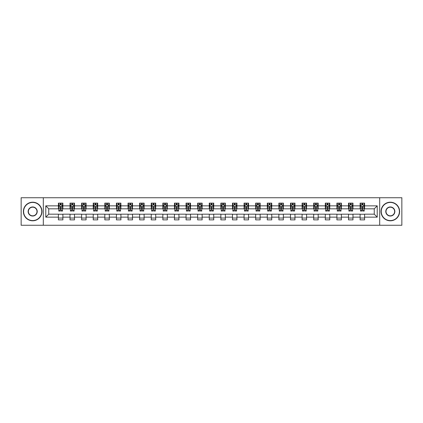 <?xml version="1.0" encoding="UTF-8"?>
<svg xmlns="http://www.w3.org/2000/svg" width="423" height="423" viewBox="0 0 423 423"><rect width="100%" height="100%" fill="white"/><g stroke="black" fill="none" stroke-linecap="round" stroke-linejoin="round"><path stroke-width="0.63" d="M379.685 225.263L401.85 225.263L401.85 197.737L379.685 197.737L379.685 225.263L43.315 225.263L43.315 197.737L21.15 197.737L21.15 225.263L43.315 225.263M379.685 197.737L43.315 197.737M364.584 205.848L364.584 203.13L360.121 203.13L360.121 205.848L352.978 205.848L352.978 203.13L348.515 203.13L348.515 205.848L341.377 205.848L341.377 203.13L336.914 203.13L336.914 205.848L329.771 205.848L329.771 203.13L325.308 203.13L325.308 205.848L318.17 205.848L318.17 203.13L313.702 203.13L313.702 205.848L306.564 205.848L306.564 203.13L302.101 203.13L302.101 205.848L294.958 205.848L294.958 203.13L290.495 203.13L290.495 205.848L283.357 205.848L283.357 203.13L278.894 203.13L278.894 205.848L271.751 205.848L271.751 203.13L267.288 203.13L267.288 205.848L260.145 205.848L260.145 203.13L255.682 203.13L255.682 205.848L248.544 205.848L248.544 203.13L244.082 203.13L244.082 205.848L236.938 205.848L236.938 203.13L232.476 203.13L232.476 205.848L225.337 205.848L225.337 203.13L220.875 203.13L220.875 205.848L213.731 205.848L213.731 203.13L209.269 203.13L209.269 205.848L202.125 205.848L202.125 203.13L197.663 203.13L197.663 205.848L190.524 205.848L190.524 203.13L186.062 203.13L186.062 205.848L178.918 205.848L178.918 203.13L174.456 203.13L174.456 205.848L167.318 205.848L167.318 203.13L162.855 203.13L162.855 205.848L155.712 205.848L155.712 203.13L151.249 203.13L151.249 205.848L144.106 205.848L144.106 203.13L139.643 203.13L139.643 205.848L132.505 205.848L132.505 203.13L128.042 203.13L128.042 205.848L120.899 205.848L120.899 203.13L116.436 203.13L116.436 205.848L109.298 205.848L109.298 203.13L104.83 203.13L104.83 205.848L97.692 205.848L97.692 203.13L93.229 203.13L93.229 205.848L86.086 205.848L86.086 203.13L81.623 203.13L81.623 205.848L74.485 205.848L74.485 203.13L70.022 203.13L70.022 205.848L62.879 205.848L62.879 203.13L58.416 203.13L58.416 205.848L45.774 205.848L45.774 217.152L48.745 214.175L58.416 214.175L58.416 219.87L62.879 219.87L62.879 214.175L70.022 214.175L70.022 219.87L74.485 219.87L74.485 214.175L81.623 214.175L81.623 219.87L86.086 219.87L86.086 214.175L93.229 214.175L93.229 219.87L97.692 219.87L97.692 214.175L104.83 214.175L104.83 219.87L109.298 219.87L109.298 214.175L116.436 214.175L116.436 219.87L120.899 219.87L120.899 214.175L128.042 214.175L128.042 219.87L132.505 219.87L132.505 214.175L139.643 214.175L139.643 219.87L144.106 219.87L144.106 214.175L151.249 214.175L151.249 219.87L155.712 219.87L155.712 214.175L162.855 214.175L162.855 219.87L167.318 219.87L167.318 214.175L174.456 214.175L174.456 219.87L178.918 219.87L178.918 214.175L186.062 214.175L186.062 219.87L190.524 219.87L190.524 214.175L197.663 214.175L197.663 219.87L202.125 219.87L202.125 214.175L209.269 214.175L209.269 219.87L213.731 219.87L213.731 214.175L220.875 214.175L220.875 219.87L225.337 219.87L225.337 214.175L232.476 214.175L232.476 219.87L236.938 219.87L236.938 214.175L244.082 214.175L244.082 219.87L248.544 219.87L248.544 214.175L255.682 214.175L255.682 219.87L260.145 219.87L260.145 214.175L267.288 214.175L267.288 219.87L271.751 219.87L271.751 214.175L278.894 214.175L278.894 219.87L283.357 219.87L283.357 214.175L290.495 214.175L290.495 219.87L294.958 219.87L294.958 214.175L302.101 214.175L302.101 219.87L306.564 219.87L306.564 214.175L313.702 214.175L313.702 219.87L318.17 219.87L318.17 214.175L325.308 214.175L325.308 219.87L329.771 219.87L329.771 214.175L336.914 214.175L336.914 219.87L341.377 219.87L341.377 214.175L348.515 214.175L348.515 219.87L352.978 219.87L352.978 214.175L360.121 214.175L360.121 219.87L364.584 219.87L364.584 214.175L374.255 214.175L374.255 208.825L364.584 208.825L364.584 205.848L377.226 205.848L377.226 217.152L364.584 217.152M360.121 217.152L352.978 217.152M348.515 217.152L341.377 217.152M336.914 217.152L329.771 217.152M325.308 217.152L318.17 217.152M313.702 217.152L306.564 217.152M302.101 217.152L294.958 217.152M290.495 217.152L283.357 217.152M278.894 217.152L271.751 217.152M267.288 217.152L260.145 217.152M255.682 217.152L248.544 217.152M244.082 217.152L236.938 217.152M232.476 217.152L225.337 217.152M220.875 217.152L213.731 217.152M209.269 217.152L202.125 217.152M197.663 217.152L190.524 217.152M186.062 217.152L178.918 217.152M174.456 217.152L167.318 217.152M162.855 217.152L155.712 217.152M151.249 217.152L144.106 217.152M139.643 217.152L132.505 217.152M128.042 217.152L120.899 217.152M116.436 217.152L109.298 217.152M104.83 217.152L97.692 217.152M93.229 217.152L86.086 217.152M81.623 217.152L74.485 217.152M70.022 217.152L62.879 217.152M58.416 217.152L45.774 217.152M360.121 205.848L360.121 208.825L352.978 208.825L352.978 205.848M348.515 205.848L348.515 208.825L341.377 208.825L341.377 205.848M336.914 205.848L336.914 208.825L329.771 208.825L329.771 205.848M325.308 205.848L325.308 208.825L318.17 208.825L318.17 205.848M313.702 205.848L313.702 208.825L306.564 208.825L306.564 205.848M302.101 205.848L302.101 208.825L294.958 208.825L294.958 205.848M290.495 205.848L290.495 208.825L283.357 208.825L283.357 205.848M278.894 205.848L278.894 208.825L271.751 208.825L271.751 205.848M267.288 205.848L267.288 208.825L260.145 208.825L260.145 205.848M255.682 205.848L255.682 208.825L248.544 208.825L248.544 205.848M244.082 205.848L244.082 208.825L236.938 208.825L236.938 205.848M232.476 205.848L232.476 208.825L225.337 208.825L225.337 205.848M220.875 205.848L220.875 208.825L213.731 208.825L213.731 205.848M209.269 205.848L209.269 208.825L202.125 208.825L202.125 205.848M197.663 205.848L197.663 208.825L190.524 208.825L190.524 205.848M186.062 205.848L186.062 208.825L178.918 208.825L178.918 205.848M174.456 205.848L174.456 208.825L167.318 208.825L167.318 205.848M162.855 205.848L162.855 208.825L155.712 208.825L155.712 205.848M151.249 205.848L151.249 208.825L144.106 208.825L144.106 205.848M139.643 205.848L139.643 208.825L132.505 208.825L132.505 205.848M128.042 205.848L128.042 208.825L120.899 208.825L120.899 205.848M116.436 205.848L116.436 208.825L109.298 208.825L109.298 205.848M104.83 205.848L104.83 208.825L97.692 208.825L97.692 205.848M93.229 205.848L93.229 208.825L86.086 208.825L86.086 205.848M81.623 205.848L81.623 208.825L74.485 208.825L74.485 205.848M70.022 205.848L70.022 208.825L62.879 208.825L62.879 205.848M58.416 205.848L58.416 208.825L48.745 208.825L45.774 205.848M48.745 208.825L48.745 214.175M377.226 217.152L374.255 214.175M374.255 208.825L377.226 205.848M58.416 204.991L58.786 204.991M60.203 204.991L61.097 204.991M62.509 204.991L62.879 204.991M58.416 208.745L58.786 208.745M60.203 208.745L61.097 208.745M62.509 208.745L62.879 208.745M58.416 214.255L62.879 214.255M58.416 218.009L62.879 218.009M70.022 214.255L74.485 214.255M70.022 218.009L74.485 218.009M70.022 204.991L70.392 204.991M71.804 204.991L72.698 204.991M74.11 204.991L74.485 204.991M70.022 208.745L70.392 208.745M71.804 208.745L72.698 208.745M74.11 208.745L74.485 208.745M81.623 214.255L86.086 214.255M81.623 218.009L86.086 218.009M81.623 204.991L81.999 204.991M83.41 204.991L84.304 204.991M85.716 204.991L86.086 204.991M81.623 208.745L81.999 208.745M83.41 208.745L84.304 208.745M85.716 208.745L86.086 208.745M93.229 214.255L97.692 214.255M93.229 218.009L97.692 218.009M93.229 204.991L93.599 204.991M95.016 204.991L95.905 204.991M97.322 204.991L97.692 204.991M93.229 208.745L93.599 208.745M95.016 208.745L95.905 208.745M97.322 208.745L97.692 208.745M104.83 214.255L109.298 214.255M104.83 218.009L109.298 218.009M104.83 204.991L105.205 204.991M106.617 204.991L107.511 204.991M108.923 204.991L109.298 204.991M104.83 208.745L105.205 208.745M106.617 208.745L107.511 208.745M108.923 208.745L109.298 208.745M116.436 214.255L120.899 214.255M116.436 218.009L120.899 218.009M116.436 204.991L116.806 204.991M118.223 204.991L119.117 204.991M120.529 204.991L120.899 204.991M116.436 208.745L116.806 208.745M118.223 208.745L119.117 208.745M120.529 208.745L120.899 208.745M128.042 214.255L132.505 214.255M128.042 218.009L132.505 218.009M128.042 204.991L128.412 204.991M129.824 204.991L130.718 204.991M132.129 204.991L132.505 204.991M128.042 208.745L128.412 208.745M129.824 208.745L130.718 208.745M132.129 208.745L132.505 208.745M139.643 214.255L144.106 214.255M139.643 218.009L144.106 218.009M139.643 204.991L140.018 204.991M141.43 204.991L142.324 204.991M143.735 204.991L144.106 204.991M139.643 208.745L140.018 208.745M141.43 208.745L142.324 208.745M143.735 208.745L144.106 208.745M151.249 214.255L155.712 214.255M151.249 218.009L155.712 218.009M151.249 204.991L151.619 204.991M153.036 204.991L153.924 204.991M155.341 204.991L155.712 204.991M151.249 208.745L151.619 208.745M153.036 208.745L153.924 208.745M155.341 208.745L155.712 208.745M162.855 214.255L167.318 214.255M162.855 218.009L167.318 218.009M162.855 204.991L163.225 204.991M164.637 204.991L165.53 204.991M166.942 204.991L167.318 204.991M162.855 208.745L163.225 208.745M164.637 208.745L165.53 208.745M166.942 208.745L167.318 208.745M174.456 214.255L178.918 214.255M174.456 218.009L178.918 218.009M174.456 204.991L174.826 204.991M176.243 204.991L177.137 204.991M178.548 204.991L178.918 204.991M174.456 208.745L174.826 208.745M176.243 208.745L177.137 208.745M178.548 208.745L178.918 208.745M186.062 214.255L190.524 214.255M186.062 218.009L190.524 218.009M186.062 204.991L186.432 204.991M187.844 204.991L188.737 204.991M190.149 204.991L190.524 204.991M186.062 208.745L186.432 208.745M187.844 208.745L188.737 208.745M190.149 208.745L190.524 208.745M197.663 214.255L202.125 214.255M197.663 218.009L202.125 218.009M197.663 204.991L198.038 204.991M199.45 204.991L200.343 204.991M201.755 204.991L202.125 204.991M197.663 208.745L198.038 208.745M199.45 208.745L200.343 208.745M201.755 208.745L202.125 208.745M209.269 214.255L213.731 214.255M209.269 218.009L213.731 218.009M209.269 204.991L209.639 204.991M211.056 204.991L211.944 204.991M213.361 204.991L213.731 204.991M209.269 208.745L209.639 208.745M211.056 208.745L211.944 208.745M213.361 208.745L213.731 208.745M220.875 214.255L225.337 214.255M220.875 218.009L225.337 218.009M220.875 204.991L221.245 204.991M222.657 204.991L223.55 204.991M224.962 204.991L225.337 204.991M220.875 208.745L221.245 208.745M222.657 208.745L223.55 208.745M224.962 208.745L225.337 208.745M232.476 214.255L236.938 214.255M232.476 218.009L236.938 218.009M232.476 204.991L232.851 204.991M234.263 204.991L235.156 204.991M236.568 204.991L236.938 204.991M232.476 208.745L232.851 208.745M234.263 208.745L235.156 208.745M236.568 208.745L236.938 208.745M244.082 214.255L248.544 214.255M244.082 218.009L248.544 218.009M244.082 204.991L244.452 204.991M245.863 204.991L246.757 204.991M248.174 204.991L248.544 204.991M244.082 208.745L244.452 208.745M245.863 208.745L246.757 208.745M248.174 208.745L248.544 208.745M255.682 214.255L260.145 214.255M255.682 218.009L260.145 218.009M255.682 204.991L256.058 204.991M257.47 204.991L258.363 204.991M259.775 204.991L260.145 204.991M255.682 208.745L256.058 208.745M257.47 208.745L258.363 208.745M259.775 208.745L260.145 208.745M267.288 214.255L271.751 214.255M267.288 218.009L271.751 218.009M267.288 204.991L267.659 204.991M269.076 204.991L269.964 204.991M271.381 204.991L271.751 204.991M267.288 208.745L267.659 208.745M269.076 208.745L269.964 208.745M271.381 208.745L271.751 208.745M278.894 214.255L283.357 214.255M278.894 218.009L283.357 218.009M278.894 204.991L279.265 204.991M280.676 204.991L281.57 204.991M282.982 204.991L283.357 204.991M278.894 208.745L279.265 208.745M280.676 208.745L281.57 208.745M282.982 208.745L283.357 208.745M290.495 214.255L294.958 214.255M290.495 218.009L294.958 218.009M290.495 204.991L290.871 204.991M292.282 204.991L293.176 204.991M294.588 204.991L294.958 204.991M290.495 208.745L290.871 208.745M292.282 208.745L293.176 208.745M294.588 208.745L294.958 208.745M302.101 214.255L306.564 214.255M302.101 218.009L306.564 218.009M302.101 204.991L302.471 204.991M303.883 204.991L304.777 204.991M306.194 204.991L306.564 204.991M302.101 208.745L302.471 208.745M303.883 208.745L304.777 208.745M306.194 208.745L306.564 208.745M313.702 214.255L318.17 214.255M313.702 218.009L318.17 218.009M313.702 204.991L314.078 204.991M315.489 204.991L316.383 204.991M317.795 204.991L318.17 204.991M313.702 208.745L314.078 208.745M315.489 208.745L316.383 208.745M317.795 208.745L318.17 208.745M325.308 214.255L329.771 214.255M325.308 218.009L329.771 218.009M325.308 204.991L325.678 204.991M327.095 204.991L327.984 204.991M329.401 204.991L329.771 204.991M325.308 208.745L325.678 208.745M327.095 208.745L327.984 208.745M329.401 208.745L329.771 208.745M336.914 214.255L341.377 214.255M336.914 218.009L341.377 218.009M336.914 204.991L337.284 204.991M338.696 204.991L339.59 204.991M341.001 204.991L341.377 204.991M336.914 208.745L337.284 208.745M338.696 208.745L339.59 208.745M341.001 208.745L341.377 208.745M348.515 214.255L352.978 214.255M348.515 218.009L352.978 218.009M348.515 204.991L348.89 204.991M350.302 204.991L351.196 204.991M352.608 204.991L352.978 204.991M348.515 208.745L348.89 208.745M350.302 208.745L351.196 208.745M352.608 208.745L352.978 208.745M360.121 214.255L364.584 214.255M360.121 218.009L364.584 218.009M360.121 204.991L360.491 204.991M361.903 204.991L362.797 204.991M364.214 204.991L364.584 204.991M360.121 208.745L360.491 208.745M361.903 208.745L362.797 208.745M364.214 208.745L364.584 208.745M61.097 204.098L60.203 204.098M62.509 210.12L61.097 210.12L61.097 211.056L62.509 211.056L62.509 206.514L61.763 205.028L59.532 205.028L58.786 206.514L58.786 211.056L60.203 211.056L60.203 210.12L58.786 210.12M58.786 206.514L58.786 203.13M62.509 206.514L62.509 203.13M60.203 205.028L60.203 203.13M61.097 203.13L61.097 205.028M61.097 210.12L61.097 207.074L60.203 207.074L60.203 210.12M32.682 202.427A9.073 9.073 0 0 0 23.603 211.5A9.073 9.073 0 0 0 32.682 220.573A9.073 9.073 0 0 0 41.755 211.5A9.073 9.073 0 0 0 32.682 202.427M32.682 220.795A9.295 9.295 0 0 1 23.381 211.5A9.295 9.295 0 0 1 32.682 202.205A9.295 9.295 0 0 1 41.977 211.5A9.295 9.295 0 0 1 32.682 220.795M32.682 206.963A4.537 4.537 0 0 1 37.219 211.5A4.537 4.537 0 0 1 32.682 216.037A4.537 4.537 0 0 1 28.14 211.5A4.537 4.537 0 0 1 32.682 206.963M32.682 215.815A4.315 4.315 0 0 0 36.991 211.5A4.315 4.315 0 0 0 32.682 207.185A4.315 4.315 0 0 0 28.367 211.5A4.315 4.315 0 0 0 32.682 215.815M390.318 202.427A9.073 9.073 0 0 0 381.245 211.5A9.073 9.073 0 0 0 390.318 220.573A9.073 9.073 0 0 0 399.397 211.5A9.073 9.073 0 0 0 390.318 202.427M390.318 220.795A9.295 9.295 0 0 1 381.023 211.5A9.295 9.295 0 0 1 390.318 202.205A9.295 9.295 0 0 1 399.619 211.5A9.295 9.295 0 0 1 390.318 220.795M390.318 206.963A4.537 4.537 0 0 1 394.86 211.5A4.537 4.537 0 0 1 390.318 216.037A4.537 4.537 0 0 1 385.781 211.5A4.537 4.537 0 0 1 390.318 206.963M390.318 215.815A4.315 4.315 0 0 0 394.633 211.5A4.315 4.315 0 0 0 390.318 207.185A4.315 4.315 0 0 0 386.009 211.5A4.315 4.315 0 0 0 390.318 215.815M72.698 204.098L71.804 204.098M74.11 210.12L72.698 210.12L72.698 211.056L74.11 211.056L74.11 206.514L73.369 205.028L71.138 205.028L70.392 206.514L70.392 211.056L71.804 211.056L71.804 210.12L70.392 210.12M70.392 206.514L70.392 203.13M74.11 206.514L74.11 203.13M71.804 205.028L71.804 203.13M72.698 203.13L72.698 205.028M72.698 210.12L72.698 207.074L71.804 207.074L71.804 210.12M84.304 204.098L83.41 204.098M85.716 210.12L84.304 210.12L84.304 211.056L85.716 211.056L85.716 206.514L84.97 205.028L82.739 205.028L81.999 206.514L81.999 211.056L83.41 211.056L83.41 210.12L81.999 210.12M81.999 206.514L81.999 203.13M85.716 206.514L85.716 203.13M83.41 205.028L83.41 203.13M84.304 203.13L84.304 205.028M84.304 210.12L84.304 207.074L83.41 207.074L83.41 210.12M95.905 204.098L95.016 204.098M97.322 210.12L95.905 210.12L95.905 211.056L97.322 211.056L97.322 206.514L96.576 205.028L94.345 205.028L93.599 206.514L93.599 211.056L95.016 211.056L95.016 210.12L93.599 210.12M93.599 206.514L93.599 203.13M97.322 206.514L97.322 203.13M95.016 205.028L95.016 203.13M95.905 203.13L95.905 205.028M95.905 210.12L95.905 207.074L95.016 207.074L95.016 210.12M107.511 204.098L106.617 204.098M108.923 210.12L107.511 210.12L107.511 211.056L108.923 211.056L108.923 206.514L108.182 205.028L105.951 205.028L105.205 206.514L105.205 211.056L106.617 211.056L106.617 210.12L105.205 210.12M105.205 206.514L105.205 203.13M108.923 206.514L108.923 203.13M106.617 205.028L106.617 203.13M107.511 203.13L107.511 205.028M107.511 210.12L107.511 207.074L106.617 207.074L106.617 210.12M119.117 204.098L118.223 204.098M120.529 210.12L119.117 210.12L119.117 211.056L120.529 211.056L120.529 206.514L119.783 205.028L117.552 205.028L116.806 206.514L116.806 211.056L118.223 211.056L118.223 210.12L116.806 210.12M116.806 206.514L116.806 203.13M120.529 206.514L120.529 203.13M118.223 205.028L118.223 203.13M119.117 203.13L119.117 205.028M119.117 210.12L119.117 207.074L118.223 207.074L118.223 210.12M130.718 204.098L129.824 204.098M132.129 210.12L130.718 210.12L130.718 211.056L132.129 211.056L132.129 206.514L131.389 205.028L129.158 205.028L128.412 206.514L128.412 211.056L129.824 211.056L129.824 210.12L128.412 210.12M128.412 206.514L128.412 203.13M132.129 206.514L132.129 203.13M129.824 205.028L129.824 203.13M130.718 203.13L130.718 205.028M130.718 210.12L130.718 207.074L129.824 207.074L129.824 210.12M142.324 204.098L141.43 204.098M143.735 210.12L142.324 210.12L142.324 211.056L143.735 211.056L143.735 206.514L142.99 205.028L140.759 205.028L140.018 206.514L140.018 211.056L141.43 211.056L141.43 210.12L140.018 210.12M140.018 206.514L140.018 203.13M143.735 206.514L143.735 203.13M141.43 205.028L141.43 203.13M142.324 203.13L142.324 205.028M142.324 210.12L142.324 207.074L141.43 207.074L141.43 210.12M153.924 204.098L153.036 204.098M155.341 210.12L153.924 210.12L153.924 211.056L155.341 211.056L155.341 206.514L154.596 205.028L152.365 205.028L151.619 206.514L151.619 211.056L153.036 211.056L153.036 210.12L151.619 210.12M151.619 206.514L151.619 203.13M155.341 206.514L155.341 203.13M153.036 205.028L153.036 203.13M153.924 203.13L153.924 205.028M153.924 210.12L153.924 207.074L153.036 207.074L153.036 210.12M165.53 204.098L164.637 204.098M166.942 210.12L165.53 210.12L165.53 211.056L166.942 211.056L166.942 206.514L166.202 205.028L163.971 205.028L163.225 206.514L163.225 211.056L164.637 211.056L164.637 210.12L163.225 210.12M163.225 206.514L163.225 203.13M166.942 206.514L166.942 203.13M164.637 205.028L164.637 203.13M165.53 203.13L165.53 205.028M165.53 210.12L165.53 207.074L164.637 207.074L164.637 210.12M177.137 204.098L176.243 204.098M178.548 210.12L177.137 210.12L177.137 211.056L178.548 211.056L178.548 206.514L177.803 205.028L175.571 205.028L174.826 206.514L174.826 211.056L176.243 211.056L176.243 210.12L174.826 210.12M174.826 206.514L174.826 203.13M178.548 206.514L178.548 203.13M176.243 205.028L176.243 203.13M177.137 203.13L177.137 205.028M177.137 210.12L177.137 207.074L176.243 207.074L176.243 210.12M188.737 204.098L187.844 204.098M190.149 210.12L188.737 210.12L188.737 211.056L190.149 211.056L190.149 206.514L189.409 205.028L187.178 205.028L186.432 206.514L186.432 211.056L187.844 211.056L187.844 210.12L186.432 210.12M186.432 206.514L186.432 203.13M190.149 206.514L190.149 203.13M187.844 205.028L187.844 203.13M188.737 203.13L188.737 205.028M188.737 210.12L188.737 207.074L187.844 207.074L187.844 210.12M200.343 204.098L199.45 204.098M201.755 210.12L200.343 210.12L200.343 211.056L201.755 211.056L201.755 206.514L201.01 205.028L198.778 205.028L198.038 206.514L198.038 211.056L199.45 211.056L199.45 210.12L198.038 210.12M198.038 206.514L198.038 203.13M201.755 206.514L201.755 203.13M199.45 205.028L199.45 203.13M200.343 203.13L200.343 205.028M200.343 210.12L200.343 207.074L199.45 207.074L199.45 210.12M211.944 204.098L211.056 204.098M213.361 210.12L211.944 210.12L211.944 211.056L213.361 211.056L213.361 206.514L212.616 205.028L210.384 205.028L209.639 206.514L209.639 211.056L211.056 211.056L211.056 210.12L209.639 210.12M209.639 206.514L209.639 203.13M213.361 206.514L213.361 203.13M211.056 205.028L211.056 203.13M211.944 203.13L211.944 205.028M211.944 210.12L211.944 207.074L211.056 207.074L211.056 210.12M223.55 204.098L222.657 204.098M224.962 210.12L223.55 210.12L223.55 211.056L224.962 211.056L224.962 206.514L224.222 205.028L221.99 205.028L221.245 206.514L221.245 211.056L222.657 211.056L222.657 210.12L221.245 210.12M221.245 206.514L221.245 203.13M224.962 206.514L224.962 203.13M222.657 205.028L222.657 203.13M223.55 203.13L223.55 205.028M223.55 210.12L223.55 207.074L222.657 207.074L222.657 210.12M235.156 204.098L234.263 204.098M236.568 210.12L235.156 210.12L235.156 211.056L236.568 211.056L236.568 206.514L235.823 205.028L233.591 205.028L232.851 206.514L232.851 211.056L234.263 211.056L234.263 210.12L232.851 210.12M232.851 206.514L232.851 203.13M236.568 206.514L236.568 203.13M234.263 205.028L234.263 203.13M235.156 203.13L235.156 205.028M235.156 210.12L235.156 207.074L234.263 207.074L234.263 210.12M246.757 204.098L245.863 204.098M248.174 210.12L246.757 210.12L246.757 211.056L248.174 211.056L248.174 206.514L247.429 205.028L245.197 205.028L244.452 206.514L244.452 211.056L245.863 211.056L245.863 210.12L244.452 210.12M244.452 206.514L244.452 203.13M248.174 206.514L248.174 203.13M245.863 205.028L245.863 203.13M246.757 203.13L246.757 205.028M246.757 210.12L246.757 207.074L245.863 207.074L245.863 210.12M258.363 204.098L257.47 204.098M259.775 210.12L258.363 210.12L258.363 211.056L259.775 211.056L259.775 206.514L259.029 205.028L256.798 205.028L256.058 206.514L256.058 211.056L257.47 211.056L257.47 210.12L256.058 210.12M256.058 206.514L256.058 203.13M259.775 206.514L259.775 203.13M257.47 205.028L257.47 203.13M258.363 203.13L258.363 205.028M258.363 210.12L258.363 207.074L257.47 207.074L257.47 210.12M269.964 204.098L269.076 204.098M271.381 210.12L269.964 210.12L269.964 211.056L271.381 211.056L271.381 206.514L270.635 205.028L268.404 205.028L267.659 206.514L267.659 211.056L269.076 211.056L269.076 210.12L267.659 210.12M267.659 206.514L267.659 203.13M271.381 206.514L271.381 203.13M269.076 205.028L269.076 203.13M269.964 203.13L269.964 205.028M269.964 210.12L269.964 207.074L269.076 207.074L269.076 210.12M281.57 204.098L280.676 204.098M282.982 210.12L281.57 210.12L281.57 211.056L282.982 211.056L282.982 206.514L282.241 205.028L280.01 205.028L279.265 206.514L279.265 211.056L280.676 211.056L280.676 210.12L279.265 210.12M279.265 206.514L279.265 203.13M282.982 206.514L282.982 203.13M280.676 205.028L280.676 203.13M281.57 203.13L281.57 205.028M281.57 210.12L281.57 207.074L280.676 207.074L280.676 210.12M293.176 204.098L292.282 204.098M294.588 210.12L293.176 210.12L293.176 211.056L294.588 211.056L294.588 206.514L293.842 205.028L291.611 205.028L290.871 206.514L290.871 211.056L292.282 211.056L292.282 210.12L290.871 210.12M290.871 206.514L290.871 203.13M294.588 206.514L294.588 203.13M292.282 205.028L292.282 203.13M293.176 203.13L293.176 205.028M293.176 210.12L293.176 207.074L292.282 207.074L292.282 210.12M304.777 204.098L303.883 204.098M306.194 210.12L304.777 210.12L304.777 211.056L306.194 211.056L306.194 206.514L305.448 205.028L303.217 205.028L302.471 206.514L302.471 211.056L303.883 211.056L303.883 210.12L302.471 210.12M302.471 206.514L302.471 203.13M306.194 206.514L306.194 203.13M303.883 205.028L303.883 203.13M304.777 203.13L304.777 205.028M304.777 210.12L304.777 207.074L303.883 207.074L303.883 210.12M316.383 204.098L315.489 204.098M317.795 210.12L316.383 210.12L316.383 211.056L317.795 211.056L317.795 206.514L317.049 205.028L314.818 205.028L314.078 206.514L314.078 211.056L315.489 211.056L315.489 210.12L314.078 210.12M314.078 206.514L314.078 203.13M317.795 206.514L317.795 203.13M315.489 205.028L315.489 203.13M316.383 203.13L316.383 205.028M316.383 210.12L316.383 207.074L315.489 207.074L315.489 210.12M327.984 204.098L327.095 204.098M329.401 210.12L327.984 210.12L327.984 211.056L329.401 211.056L329.401 206.514L328.655 205.028L326.424 205.028L325.678 206.514L325.678 211.056L327.095 211.056L327.095 210.12L325.678 210.12M325.678 206.514L325.678 203.13M329.401 206.514L329.401 203.13M327.095 205.028L327.095 203.13M327.984 203.13L327.984 205.028M327.984 210.12L327.984 207.074L327.095 207.074L327.095 210.12M339.59 204.098L338.696 204.098M341.001 210.12L339.59 210.12L339.59 211.056L341.001 211.056L341.001 206.514L340.261 205.028L338.03 205.028L337.284 206.514L337.284 211.056L338.696 211.056L338.696 210.12L337.284 210.12M337.284 206.514L337.284 203.13M341.001 206.514L341.001 203.13M338.696 205.028L338.696 203.13M339.59 203.13L339.59 205.028M339.59 210.12L339.59 207.074L338.696 207.074L338.696 210.12M351.196 204.098L350.302 204.098M352.608 210.12L351.196 210.12L351.196 211.056L352.608 211.056L352.608 206.514L351.862 205.028L349.631 205.028L348.89 206.514L348.89 211.056L350.302 211.056L350.302 210.12L348.89 210.12M348.89 206.514L348.89 203.13M352.608 206.514L352.608 203.13M350.302 205.028L350.302 203.13M351.196 203.13L351.196 205.028M351.196 210.12L351.196 207.074L350.302 207.074L350.302 210.12M362.797 204.098L361.903 204.098M364.214 210.12L362.797 210.12L362.797 211.056L364.214 211.056L364.214 206.514L363.468 205.028L361.237 205.028L360.491 206.514L360.491 211.056L361.903 211.056L361.903 210.12L360.491 210.12M360.491 206.514L360.491 203.13M364.214 206.514L364.214 203.13M361.903 205.028L361.903 203.13M362.797 203.13L362.797 205.028M362.797 210.12L362.797 207.074L361.903 207.074L361.903 210.12M62.488 206.477L58.808 206.477M58.786 205.118L59.49 205.118M61.811 205.118L62.509 205.118M60.203 208.127L58.786 208.127M62.509 208.127L61.097 208.127M61.097 204.573L60.203 204.573M74.094 206.477L70.414 206.477M70.392 205.118L71.09 205.118M73.412 205.118L74.11 205.118M71.804 208.127L70.392 208.127M74.11 208.127L72.698 208.127M72.698 204.573L71.804 204.573M85.7 206.477L82.014 206.477M81.999 205.118L82.697 205.118M85.018 205.118L85.716 205.118M83.41 208.127L81.999 208.127M85.716 208.127L84.304 208.127M84.304 204.573L83.41 204.573M97.301 206.477L93.62 206.477M93.599 205.118L94.297 205.118M96.618 205.118L97.322 205.118M95.016 208.127L93.599 208.127M97.322 208.127L95.905 208.127M95.905 204.573L95.016 204.573M108.907 206.477L105.221 206.477M105.205 205.118L105.903 205.118M108.225 205.118L108.923 205.118M106.617 208.127L105.205 208.127M108.923 208.127L107.511 208.127M107.511 204.573L106.617 204.573M120.507 206.477L116.827 206.477M116.806 205.118L117.509 205.118M119.831 205.118L120.529 205.118M118.223 208.127L116.806 208.127M120.529 208.127L119.117 208.127M119.117 204.573L118.223 204.573M132.113 206.477L128.433 206.477M128.412 205.118L129.11 205.118M131.431 205.118L132.129 205.118M129.824 208.127L128.412 208.127M132.129 208.127L130.718 208.127M130.718 204.573L129.824 204.573M143.72 206.477L140.034 206.477M140.018 205.118L140.716 205.118M143.037 205.118L143.735 205.118M141.43 208.127L140.018 208.127M143.735 208.127L142.324 208.127M142.324 204.573L141.43 204.573M155.32 206.477L151.64 206.477M151.619 205.118L152.322 205.118M154.638 205.118L155.341 205.118M153.036 208.127L151.619 208.127M155.341 208.127L153.924 208.127M153.924 204.573L153.036 204.573M166.926 206.477L163.241 206.477M163.225 205.118L163.923 205.118M166.244 205.118L166.942 205.118M164.637 208.127L163.225 208.127M166.942 208.127L165.53 208.127M165.53 204.573L164.637 204.573M178.527 206.477L174.847 206.477M174.826 205.118L175.529 205.118M177.85 205.118L178.548 205.118M176.243 208.127L174.826 208.127M178.548 208.127L177.137 208.127M177.137 204.573L176.243 204.573M190.133 206.477L186.453 206.477M186.432 205.118L187.13 205.118M189.451 205.118L190.149 205.118M187.844 208.127L186.432 208.127M190.149 208.127L188.737 208.127M188.737 204.573L187.844 204.573M201.739 206.477L198.054 206.477M198.038 205.118L198.736 205.118M201.057 205.118L201.755 205.118M199.45 208.127L198.038 208.127M201.755 208.127L200.343 208.127M200.343 204.573L199.45 204.573M213.34 206.477L209.66 206.477M209.639 205.118L210.342 205.118M212.658 205.118L213.361 205.118M211.056 208.127L209.639 208.127M213.361 208.127L211.944 208.127M211.944 204.573L211.056 204.573M224.946 206.477L221.261 206.477M221.245 205.118L221.943 205.118M224.264 205.118L224.962 205.118M222.657 208.127L221.245 208.127M224.962 208.127L223.55 208.127M223.55 204.573L222.657 204.573M236.547 206.477L232.867 206.477M232.851 205.118L233.549 205.118M235.87 205.118L236.568 205.118M234.263 208.127L232.851 208.127M236.568 208.127L235.156 208.127M235.156 204.573L234.263 204.573M248.153 206.477L244.473 206.477M244.452 205.118L245.15 205.118M247.471 205.118L248.174 205.118M245.863 208.127L244.452 208.127M248.174 208.127L246.757 208.127M246.757 204.573L245.863 204.573M259.759 206.477L256.074 206.477M256.058 205.118L256.756 205.118M259.077 205.118L259.775 205.118M257.47 208.127L256.058 208.127M259.775 208.127L258.363 208.127M258.363 204.573L257.47 204.573M271.36 206.477L267.68 206.477M267.659 205.118L268.362 205.118M270.678 205.118L271.381 205.118M269.076 208.127L267.659 208.127M271.381 208.127L269.964 208.127M269.964 204.573L269.076 204.573M282.966 206.477L279.28 206.477M279.265 205.118L279.963 205.118M282.284 205.118L282.982 205.118M280.676 208.127L279.265 208.127M282.982 208.127L281.57 208.127M281.57 204.573L280.676 204.573M294.567 206.477L290.887 206.477M290.871 205.118L291.569 205.118M293.89 205.118L294.588 205.118M292.282 208.127L290.871 208.127M294.588 208.127L293.176 208.127M293.176 204.573L292.282 204.573M306.173 206.477L302.493 206.477M302.471 205.118L303.169 205.118M305.491 205.118L306.194 205.118M303.883 208.127L302.471 208.127M306.194 208.127L304.777 208.127M304.777 204.573L303.883 204.573M317.779 206.477L314.093 206.477M314.078 205.118L314.775 205.118M317.097 205.118L317.795 205.118M315.489 208.127L314.078 208.127M317.795 208.127L316.383 208.127M316.383 204.573L315.489 204.573M329.38 206.477L325.699 206.477M325.678 205.118L326.382 205.118M328.703 205.118L329.401 205.118M327.095 208.127L325.678 208.127M329.401 208.127L327.984 208.127M327.984 204.573L327.095 204.573M340.986 206.477L337.3 206.477M337.284 205.118L337.982 205.118M340.304 205.118L341.001 205.118M338.696 208.127L337.284 208.127M341.001 208.127L339.59 208.127M339.59 204.573L338.696 204.573M352.586 206.477L348.906 206.477M348.89 205.118L349.588 205.118M351.91 205.118L352.608 205.118M350.302 208.127L348.89 208.127M352.608 208.127L351.196 208.127M351.196 204.573L350.302 204.573M364.192 206.477L360.512 206.477M360.491 205.118L361.189 205.118M363.51 205.118L364.214 205.118M361.903 208.127L360.491 208.127M364.214 208.127L362.797 208.127M362.797 204.573L361.903 204.573"/></g></svg>
